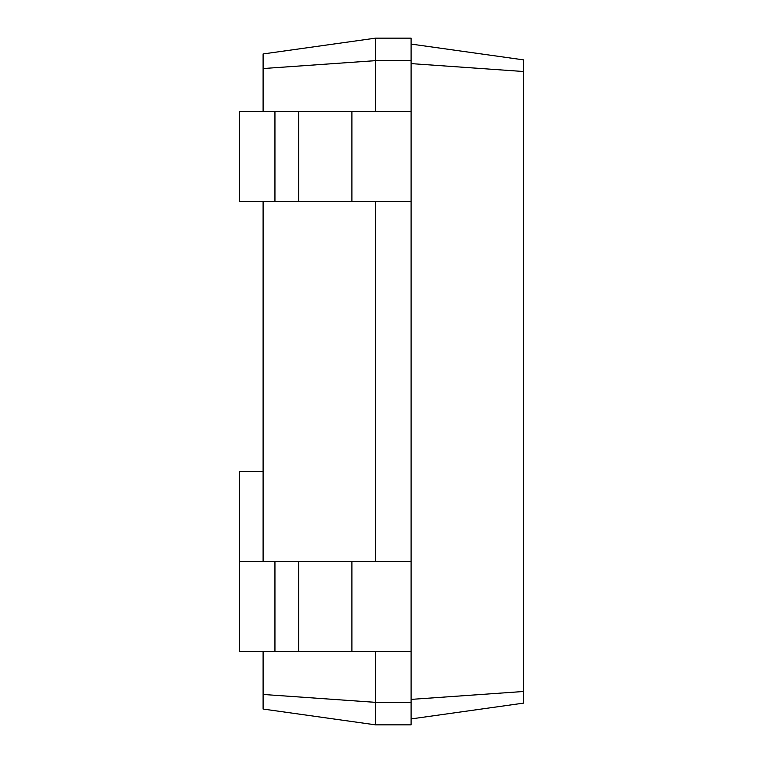 <?xml version="1.0" encoding="UTF-8"?>
<svg xmlns="http://www.w3.org/2000/svg" width="763" height="763" viewBox="0 0 763 763"><rect width="100%" height="100%" fill="white"/><g stroke="black" fill="none" stroke-linecap="round" stroke-linejoin="round"><path stroke-width="1.14" d="M263.101 651.44L263.101 709.046L375.577 724.85L375.577 651.44M263.101 561.463L263.101 201.537M263.101 111.56L263.101 53.954L375.577 38.15L411.095 38.15L411.095 60.649L375.577 60.649L375.577 38.15M263.101 694.454L375.577 702.351L411.095 702.351L411.095 60.649M375.577 724.85L411.095 724.85L411.095 702.351M263.101 68.546L375.577 60.649L375.577 111.56M375.577 561.463L375.577 201.537M411.095 718.927L523.58 703.124L523.58 59.876L411.095 44.073M263.101 471.477L239.42 471.477L239.42 651.44L411.095 651.44M411.095 201.537L239.42 201.537L239.42 111.56L411.095 111.56M239.42 561.463L411.095 561.463M411.095 699.394L523.58 691.488M411.095 63.606L523.58 71.512M274.947 651.44L274.947 561.463M274.947 201.537L274.947 111.56M351.905 651.44L351.905 561.463M298.619 651.44L298.619 561.463M351.905 201.537L351.905 111.56M298.619 201.537L298.619 111.56"/></g></svg>
